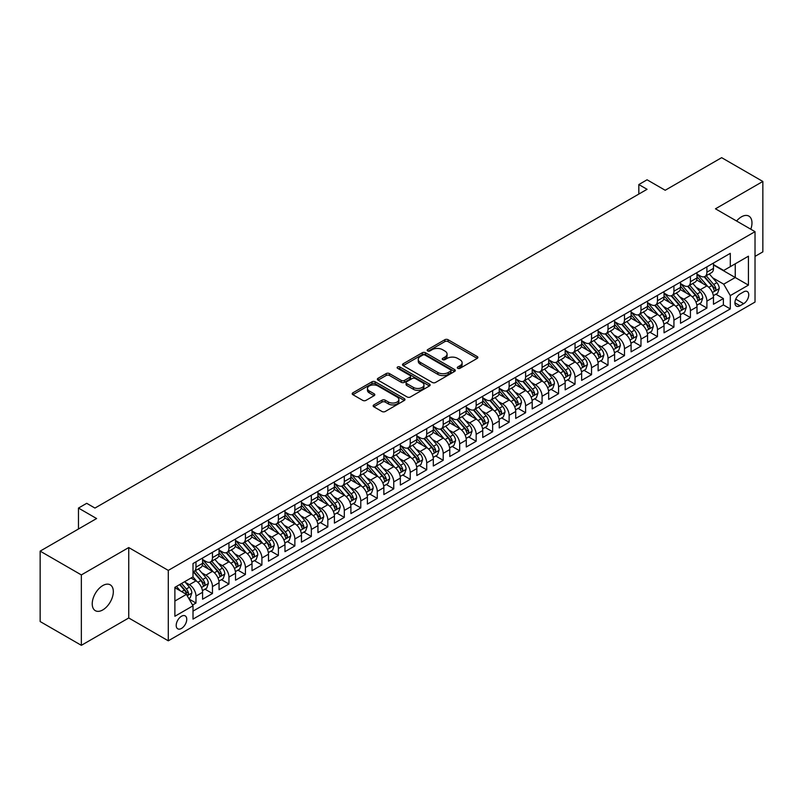 <?xml version="1.0" encoding="UTF-8"?>
<svg xmlns="http://www.w3.org/2000/svg" width="803" height="803" viewBox="0 0 803 803"><rect width="100%" height="100%" fill="white"/><g stroke="black" fill="none" stroke-linecap="round" stroke-linejoin="round"><path stroke-width="1.2" d="M457.75 368.316A1.606 0.923 0 0 0 460.009 368.316L477.203 358.399A2.289 1.325 0 0 0 477.875 357.465A2.289 1.325 0 0 0 477.203 356.522L448.084 339.719A2.289 1.325 0 0 0 444.842 339.719L427.658 349.636A1.606 0.923 0 0 0 427.186 350.289A1.606 0.923 0 0 0 427.658 350.951A1.606 0.923 0 0 0 429.926 350.951L432.144 349.666A7.317 4.226 0 0 1 442.503 349.666L444.922 351.062A7.317 4.226 0 0 1 447.07 354.053A7.317 4.226 0 0 1 444.922 357.044L442.704 358.329A1.606 0.923 0 0 0 442.232 358.981A1.606 0.923 0 0 0 442.704 359.634A1.606 0.923 0 0 0 444.962 359.634L447.191 358.349A7.317 4.226 0 0 1 457.549 358.349L459.968 359.754A7.317 4.226 0 0 1 462.116 362.735A7.317 4.226 0 0 1 459.968 365.726L457.75 367.011A1.606 0.923 0 0 0 457.278 367.664A1.606 0.923 0 0 0 457.75 368.316L457.75 367.011M102.774 609.929A14.916 8.612 120 0 0 112.52 596.79A14.916 8.612 120 0 0 110.242 584.835A14.916 8.612 120 0 0 102.774 585.578A14.916 8.612 120 0 0 93.038 598.717A14.916 8.612 120 0 0 95.316 610.671A14.916 8.612 120 0 0 102.774 609.929M750.795 229.216A14.916 8.612 120 0 0 748.888 216.117A14.916 8.612 120 0 0 741.42 216.85A14.916 8.612 120 0 0 736.582 221.006M181.478 628.438A7.458 4.306 120 0 0 186.346 621.873A7.458 4.306 120 0 0 185.202 615.891A7.458 4.306 120 0 0 181.478 616.262A7.458 4.306 120 0 0 176.6 622.837A7.458 4.306 120 0 0 177.744 628.809A7.458 4.306 120 0 0 181.478 628.438M373.827 404.913A2.289 1.325 0 0 0 373.154 405.846A2.289 1.325 0 0 0 373.827 406.78L381.997 411.497A2.289 1.325 0 0 0 385.229 411.497L404.321 400.476A2.289 1.325 0 0 0 404.993 399.533A2.289 1.325 0 0 0 404.321 398.599L375.202 381.796A2.289 1.325 0 0 0 371.97 381.796L352.878 392.818A2.289 1.325 0 0 0 352.206 393.751A2.289 1.325 0 0 0 352.878 394.685L362.745 400.376A2.289 1.325 0 0 0 365.977 400.376L374.148 395.658A2.289 1.325 0 0 0 374.82 394.725A2.289 1.325 0 0 0 374.148 393.791L369.26 390.971A6.123 3.533 0 0 1 367.463 388.471A6.123 3.533 0 0 1 371.247 385.209A6.123 3.533 0 0 1 377.912 385.972L397.084 397.043A6.123 3.533 0 0 1 398.87 399.533A6.123 3.533 0 0 1 395.096 402.805A6.123 3.533 0 0 1 388.431 402.032L385.229 400.195A2.289 1.325 0 0 0 381.997 400.195L373.827 404.913L373.827 406.78L381.997 402.092L381.997 400.195M755.021 256.388L762.85 251.871L762.85 181.458L721.646 157.669L665.195 190.261L647.067 179.792L638.827 184.549L647.067 189.307L94.955 508.068L86.714 503.31L78.473 508.068L78.473 529.006M81.354 574.918L81.354 645.331L128.741 617.979L128.741 547.556L81.354 574.918L40.15 551.129L96.601 518.537L78.473 508.068M128.741 547.556L168.289 570.401L755.021 231.655L755.021 302.069L168.289 640.814L168.289 570.401M762.85 181.458L715.463 208.81L755.021 231.655M432.305 382.449A2.289 1.325 0 0 0 435.547 382.449L454.628 371.428A2.289 1.325 0 0 0 455.301 370.494A2.289 1.325 0 0 0 454.628 369.561L425.51 352.748A2.289 1.325 0 0 0 422.278 352.748L403.186 363.769A2.289 1.325 0 0 0 402.524 364.703A2.289 1.325 0 0 0 403.186 365.636L432.305 382.449M398.248 368.667A1.606 0.923 0 0 1 399.874 368.888L429.444 385.962L410.383 396.973A2.289 1.325 0 0 1 407.151 396.973L378.032 380.16L378.032 378.293A2.289 1.325 0 0 0 377.36 379.227A2.289 1.325 0 0 0 378.032 380.16M378.032 378.293L386.203 373.576A2.289 1.325 0 0 1 389.435 373.576L401.249 380.391A2.289 1.325 0 0 0 404.481 380.391L409.901 377.259A2.289 1.325 0 0 0 410.574 376.326A2.289 1.325 0 0 0 409.901 375.392L397.605 368.296A1.606 0.923 0 0 1 397.134 367.644A1.606 0.923 0 0 1 398.127 366.79A1.606 0.923 0 0 1 399.874 366.991L429.475 384.075A2.289 1.325 0 0 1 430.147 385.018A2.289 1.325 0 0 1 429.475 385.952L429.475 384.075M81.354 645.331L40.15 621.542L40.15 551.129M192.559 605.01L195.982 603.033L189.137 599.088M185.252 582.285L189.388 584.674A9.325 5.38 60 0 1 195.982 596.087L202.577 592.283L202.577 599.229L212.464 593.517L204.966 589.191M201.734 572.77L205.869 575.159A9.325 5.38 60 0 1 212.464 586.571L219.048 582.767L219.048 589.713L228.945 584.002L221.447 579.676M218.215 563.254L222.351 565.643A9.325 5.38 60 0 1 228.945 577.056L235.53 573.252L235.53 580.198L245.427 574.486L237.929 570.16M234.697 553.739L238.832 556.128A9.325 5.38 60 0 1 245.427 567.54L252.012 563.736L252.012 570.682L261.908 564.971L254.4 560.645M251.178 544.223L255.314 546.612A9.325 5.38 60 0 1 261.908 558.025L268.493 554.221L268.493 561.167L278.39 555.455L270.882 551.129M267.66 534.708L271.795 537.097A9.325 5.38 60 0 1 278.39 548.509L284.975 544.705L284.975 551.651L294.872 545.94L287.364 541.613M284.132 525.192L288.277 527.581A9.325 5.38 60 0 1 294.872 538.994L301.456 535.189L301.456 542.135L311.343 536.424L303.845 532.098M300.613 515.677L304.759 518.065A9.325 5.38 60 0 1 311.343 529.478L317.938 525.674L317.938 532.62L327.825 526.909L320.327 522.582M317.095 506.161L321.24 508.55A9.325 5.38 60 0 1 327.825 519.963L334.419 516.158L334.419 523.104L344.306 517.393L336.808 513.067M333.576 496.645L337.722 499.034A9.325 5.38 60 0 1 344.306 510.447L350.901 506.643L350.901 513.589L360.788 507.877L353.29 503.551M350.058 487.13L354.203 489.519A9.325 5.38 60 0 1 360.788 500.931L367.383 497.127L367.383 504.073L377.269 498.362L369.771 494.036M366.539 477.614L370.685 480.003A9.325 5.38 60 0 1 377.269 491.416L383.864 487.612L383.864 494.558L393.751 488.846L386.253 484.52M383.021 468.099L387.156 470.488A9.325 5.38 60 0 1 393.751 481.9L400.346 478.096L400.346 485.042L410.233 479.331L402.735 475.005M399.503 458.583L403.638 460.972A9.325 5.38 60 0 1 410.233 472.385L416.827 468.581L416.827 475.527L426.714 469.825L419.216 465.489M415.984 449.068L420.12 451.457A9.325 5.38 60 0 1 426.714 462.869L433.309 459.065L433.309 466.011L443.196 460.31L435.698 455.974M432.466 439.552L436.601 441.941A9.325 5.38 60 0 1 443.196 453.354L449.79 449.55L449.79 456.495L459.677 450.794L452.179 446.458M448.947 430.037L453.083 432.426A9.325 5.38 60 0 1 459.677 443.848L466.272 440.034L466.272 446.98L476.159 441.279L468.661 436.942M465.429 420.521L469.564 422.91A9.325 5.38 60 0 1 476.159 434.333L482.754 430.518L482.754 437.464L492.64 431.763L485.142 427.427M481.91 411.006L486.046 413.394A9.325 5.38 60 0 1 492.64 424.817L499.235 421.003L499.235 427.949L509.122 422.248L501.624 417.911M498.392 401.49L502.527 403.879A9.325 5.38 60 0 1 509.122 415.302L515.717 411.487L515.717 418.433L525.604 412.732L518.106 408.396M514.874 391.974L519.009 394.363A9.325 5.38 60 0 1 525.604 405.786L532.198 401.972L532.198 408.918L542.085 403.216L534.587 398.88M531.355 382.459L535.491 384.848A9.325 5.38 60 0 1 542.085 396.27L548.68 392.456L548.68 399.402L558.567 393.701L551.069 389.365M547.837 372.943L551.972 375.332A9.325 5.38 60 0 1 558.567 386.755L565.161 382.941L565.161 389.887L575.048 384.185L567.55 379.849M564.318 363.428L568.454 365.817A9.325 5.38 60 0 1 575.048 377.239L581.643 373.425L581.643 380.381L591.53 374.67L584.032 370.334M580.8 353.912L584.935 356.301A9.325 5.38 60 0 1 591.53 367.724L598.125 363.92L598.125 370.866L608.012 365.154L600.514 360.818M597.281 344.397L601.417 346.786A9.325 5.38 60 0 1 608.012 358.208L614.606 354.404L614.606 361.35L624.493 355.639L616.995 351.302M613.763 334.881L617.898 337.27A9.325 5.38 60 0 1 624.493 348.693L631.088 344.889L631.088 351.834L640.975 346.123L633.477 341.787M630.245 325.366L634.38 327.754A9.325 5.38 60 0 1 640.975 339.177L647.559 335.373L647.559 342.319L657.456 336.608L649.958 332.271M646.726 315.85L650.862 318.239A9.325 5.38 60 0 1 657.456 329.662L664.041 325.857L664.041 332.803L673.938 327.092L666.44 322.766M663.208 306.334L667.343 308.723A9.325 5.38 60 0 1 673.938 320.146L680.522 316.342L680.522 323.288L690.419 317.576L682.911 313.25M679.689 296.819L683.825 299.208A9.325 5.38 60 0 1 690.419 310.631L697.004 306.826L697.004 313.772L706.901 308.061L706.901 301.115A9.325 5.38 -120 0 0 700.306 289.692L696.171 287.303M699.393 303.735L706.901 308.061M202.577 592.283A9.325 5.38 -120 0 0 195.982 580.86L191.034 578.009M219.048 582.767A9.325 5.38 -120 0 0 212.464 571.345L202.266 565.463M235.53 573.252A9.325 5.38 -120 0 0 228.945 561.829L218.747 555.947M252.012 563.736A9.325 5.38 -120 0 0 245.427 552.313L235.229 546.431M268.493 554.221A9.325 5.38 -120 0 0 261.908 542.798L251.71 536.916M284.975 544.705A9.325 5.38 -120 0 0 278.39 533.292L268.192 527.4M301.456 535.189A9.325 5.38 -120 0 0 294.872 523.777L284.674 517.885M317.938 525.674A9.325 5.38 -120 0 0 311.343 514.261L301.155 508.369M334.419 516.158A9.325 5.38 -120 0 0 327.825 504.746L317.637 498.854M350.901 506.643A9.325 5.38 -120 0 0 344.306 495.23L334.118 489.338M367.383 497.127A9.325 5.38 -120 0 0 360.788 485.715L350.6 479.823M383.864 487.612A9.325 5.38 -120 0 0 377.269 476.199L367.081 470.307M400.346 478.096A9.325 5.38 -120 0 0 393.751 466.684L383.563 460.792M416.827 468.581A9.325 5.38 -120 0 0 410.233 457.168L400.045 451.276M433.309 459.065A9.325 5.38 -120 0 0 426.714 447.652L416.526 441.76M449.79 449.55A9.325 5.38 -120 0 0 443.196 438.137L433.008 432.245M466.272 440.034A9.325 5.38 -120 0 0 459.677 428.621L449.489 422.729M482.754 430.518A9.325 5.38 -120 0 0 476.159 419.106L465.971 413.224M499.235 421.003A9.325 5.38 -120 0 0 492.64 409.59L482.452 403.708M515.717 411.487A9.325 5.38 -120 0 0 509.122 400.075L498.934 394.193M532.198 401.972A9.325 5.38 -120 0 0 525.604 390.559L515.416 384.677M548.68 392.456A9.325 5.38 -120 0 0 542.085 381.044L531.887 375.162M565.161 382.941A9.325 5.38 -120 0 0 558.567 371.528L548.369 365.646M581.643 373.425A9.325 5.38 -120 0 0 575.048 362.012L564.85 356.13M598.125 363.92A9.325 5.38 -120 0 0 591.53 352.497L581.332 346.615M614.606 354.404A9.325 5.38 -120 0 0 608.012 342.981L597.813 337.099M631.088 344.889A9.325 5.38 -120 0 0 624.493 333.466L614.295 327.584M647.559 335.373A9.325 5.38 -120 0 0 640.975 323.95L630.777 318.068M664.041 325.857A9.325 5.38 -120 0 0 657.456 314.435L647.258 308.553M680.522 316.342A9.325 5.38 -120 0 0 673.938 304.919L663.74 299.037M697.004 306.826A9.325 5.38 -120 0 0 690.419 295.404L680.221 289.522M743.648 291.88L740.025 293.978A7.227 4.176 120 0 0 735.307 300.342A7.227 4.176 120 0 0 736.411 306.134A7.227 4.176 120 0 0 740.025 305.772L743.648 303.685A7.227 4.176 120 0 0 748.366 297.311A7.227 4.176 120 0 0 747.262 291.529A7.227 4.176 120 0 0 743.648 291.88M174.883 601.035L186.416 594.381L193.011 605.793L193.011 619.113L730.298 308.914L730.298 295.594L723.704 284.172L712.642 277.788M193.011 605.793L174.883 616.262L174.883 587.334L193.011 576.865L193.011 563.545L730.298 253.346L730.298 266.666L748.426 256.197L748.426 285.125L730.298 295.594M202.577 559.55L205.869 561.448A9.325 5.38 60 0 0 210.527 561.909L217.121 558.105A9.325 5.38 -120 0 0 219.048 553.839L219.048 548.509M219.048 550.035L222.351 551.942A9.325 5.38 60 0 0 227.008 552.404L233.603 548.59A9.325 5.38 -120 0 0 235.53 544.324L235.53 538.994M235.53 540.519L238.832 542.426A9.325 5.38 60 0 0 243.49 542.888L250.084 539.074A9.325 5.38 -120 0 0 252.012 534.808L252.012 529.478M252.012 531.004L255.314 532.911A9.325 5.38 60 0 0 259.971 533.373L266.566 529.558A9.325 5.38 -120 0 0 268.493 525.292L268.493 519.963M268.493 521.488L271.795 523.395A9.325 5.38 60 0 0 276.453 523.857L283.047 520.043A9.325 5.38 -120 0 0 284.975 515.777L284.975 510.447M284.975 511.973L288.277 513.88A9.325 5.38 60 0 0 292.934 514.342L299.529 510.527A9.325 5.38 -120 0 0 301.456 506.261L301.456 500.931M301.456 502.457L304.759 504.364A9.325 5.38 60 0 0 309.416 504.826L316.011 501.012A9.325 5.38 -120 0 0 317.938 496.746L317.938 491.416M317.938 492.942L321.24 494.849A9.325 5.38 60 0 0 325.898 495.31L332.492 491.496A9.325 5.38 -120 0 0 334.419 487.23L334.419 481.9M334.419 483.426L337.722 485.333A9.325 5.38 60 0 0 342.379 485.795L348.974 481.981A9.325 5.38 -120 0 0 350.901 477.715L350.901 472.385M350.901 473.911L354.203 475.818A9.325 5.38 60 0 0 358.861 476.279L365.455 472.475A9.325 5.38 -120 0 0 367.383 468.199L367.383 462.869M367.383 464.395L370.685 466.302A9.325 5.38 60 0 0 375.342 466.764L381.937 462.96A9.325 5.38 -120 0 0 383.864 458.684L383.864 453.354M383.864 454.879L387.156 456.787A9.325 5.38 60 0 0 391.824 457.248L398.418 453.444A9.325 5.38 -120 0 0 400.346 449.168L400.346 443.838M400.346 445.364L403.638 447.271A9.325 5.38 60 0 0 408.305 447.733L414.9 443.929A9.325 5.38 -120 0 0 416.827 439.653L416.827 434.323M416.827 435.848L420.12 437.755A9.325 5.38 60 0 0 424.787 438.217L431.382 434.413A9.325 5.38 -120 0 0 433.309 430.137L433.309 424.817M433.309 426.333L436.601 428.24A9.325 5.38 60 0 0 441.269 428.702L447.863 424.897A9.325 5.38 -120 0 0 449.79 420.621L449.79 415.302M449.79 416.817L453.083 418.724A9.325 5.38 60 0 0 457.75 419.186L464.345 415.382A9.325 5.38 -120 0 0 466.272 411.106L466.272 405.786M466.272 407.302L469.564 409.209A9.325 5.38 60 0 0 474.232 409.671L480.816 405.866A9.325 5.38 -120 0 0 482.754 401.59L482.754 396.27M482.754 397.786L486.046 399.693A9.325 5.38 60 0 0 490.713 400.155L497.298 396.351A9.325 5.38 -120 0 0 499.235 392.075L499.235 386.755M499.235 388.271L502.527 390.178A9.325 5.38 60 0 0 507.195 390.639L513.779 386.835A9.325 5.38 -120 0 0 515.717 382.569L515.717 377.239M515.717 378.755L519.009 380.662A9.325 5.38 60 0 0 523.676 381.124L530.261 377.32A9.325 5.38 -120 0 0 532.198 373.054L532.198 367.724M532.198 369.239L535.491 371.147A9.325 5.38 60 0 0 540.158 371.608L546.743 367.804A9.325 5.38 -120 0 0 548.68 363.538L548.68 358.208M548.68 359.724L551.972 361.631A9.325 5.38 60 0 0 556.64 362.093L563.224 358.289A9.325 5.38 -120 0 0 565.161 354.023L565.161 348.693M565.161 350.208L568.454 352.115A9.325 5.38 60 0 0 573.111 352.577L579.706 348.773A9.325 5.38 -120 0 0 581.643 344.507L581.643 339.177M581.643 340.693L584.935 342.6A9.325 5.38 60 0 0 589.593 343.062L596.187 339.257A9.325 5.38 -120 0 0 598.125 334.992L598.125 329.662M598.125 331.177L601.417 333.084A9.325 5.38 60 0 0 606.074 333.546L612.669 329.742A9.325 5.38 -120 0 0 614.606 325.476L614.606 320.146M614.606 321.662L617.898 323.569A9.325 5.38 60 0 0 622.556 324.031L629.15 320.226A9.325 5.38 -120 0 0 631.088 315.96L631.088 310.631M631.088 312.146L634.38 314.053A9.325 5.38 60 0 0 639.037 314.515L645.632 310.711A9.325 5.38 -120 0 0 647.559 306.445L647.559 301.115M647.559 302.641L650.862 304.538A9.325 5.38 60 0 0 655.519 304.999L662.114 301.195A9.325 5.38 -120 0 0 664.041 296.929L664.041 291.599M664.041 293.125L667.343 295.022A9.325 5.38 60 0 0 672.001 295.484L678.595 291.68A9.325 5.38 -120 0 0 680.522 287.414L680.522 282.084M680.522 283.61L683.825 285.507A9.325 5.38 60 0 0 688.482 285.968L695.077 282.164A9.325 5.38 -120 0 0 697.004 277.898L697.004 272.568M193.011 611.123L723.383 304.919L723.383 298.545L713.486 304.257L713.486 297.311A9.325 5.38 -120 0 0 706.901 285.888L696.703 280.006M697.004 274.094L700.306 275.991A9.325 5.38 -120 0 0 704.964 276.453A9.325 5.38 -120 0 0 706.901 272.187L706.901 266.857M704.964 276.453L711.558 272.649A9.325 5.38 -120 0 0 713.486 268.383L713.486 263.053M195.982 561.829L195.982 567.159A9.325 5.38 60 0 1 194.045 571.425A9.325 5.38 60 0 1 193.011 571.806M194.045 571.425L200.64 567.621A9.325 5.38 -120 0 0 202.577 563.355L202.577 558.025M212.464 552.313L212.464 557.643A9.325 5.38 60 0 1 210.527 561.909M228.945 542.798L228.945 548.128A9.325 5.38 60 0 1 227.008 552.404M245.427 533.282L245.427 538.612A9.325 5.38 60 0 1 243.49 542.888M261.908 523.767L261.908 529.097A9.325 5.38 60 0 1 259.971 533.373M278.39 514.251L278.39 519.581A9.325 5.38 60 0 1 276.453 523.857M294.872 504.746L294.872 510.066A9.325 5.38 60 0 1 292.934 514.342M311.343 495.23L311.343 500.55A9.325 5.38 60 0 1 309.416 504.826M327.825 485.715L327.825 491.034A9.325 5.38 60 0 1 325.898 495.31M344.306 476.199L344.306 481.519A9.325 5.38 60 0 1 342.379 485.795M360.788 466.684L360.788 472.003A9.325 5.38 60 0 1 358.861 476.279M377.269 457.168L377.269 462.498A9.325 5.38 60 0 1 375.342 466.764M393.751 447.652L393.751 452.982A9.325 5.38 60 0 1 391.824 457.248M410.233 438.137L410.233 443.467A9.325 5.38 60 0 1 408.305 447.733M426.714 428.621L426.714 433.951A9.325 5.38 60 0 1 424.787 438.217M443.196 419.106L443.196 424.436A9.325 5.38 60 0 1 441.269 428.702M459.677 409.59L459.677 414.92A9.325 5.38 60 0 1 457.75 419.186M476.159 400.075L476.159 405.405A9.325 5.38 60 0 1 474.232 409.671M492.64 390.559L492.64 395.889A9.325 5.38 60 0 1 490.713 400.155M509.122 381.044L509.122 386.373A9.325 5.38 60 0 1 507.195 390.639M525.604 371.528L525.604 376.858A9.325 5.38 60 0 1 523.676 381.124M542.085 362.012L542.085 367.342A9.325 5.38 60 0 1 540.158 371.608M558.567 352.497L558.567 357.827A9.325 5.38 60 0 1 556.64 362.093M575.048 342.981L575.048 348.311A9.325 5.38 60 0 1 573.111 352.577M591.53 333.466L591.53 338.796A9.325 5.38 60 0 1 589.593 343.062M608.012 323.95L608.012 329.28A9.325 5.38 60 0 1 606.074 333.546M624.493 314.435L624.493 319.765A9.325 5.38 60 0 1 622.556 324.031M640.975 304.919L640.975 310.249A9.325 5.38 60 0 1 639.037 314.515M657.456 295.404L657.456 300.734A9.325 5.38 60 0 1 655.519 304.999M673.938 285.888L673.938 291.218A9.325 5.38 60 0 1 672.001 295.484M690.419 276.373L690.419 281.702A9.325 5.38 60 0 1 688.482 285.968M690.419 310.631L690.419 317.576M673.938 320.146L673.938 327.092M657.456 329.662L657.456 336.608M640.975 339.177L640.975 346.123M624.493 348.693L624.493 355.639M608.012 358.208L608.012 365.154M591.53 367.724L591.53 374.67M575.048 377.239L575.048 384.185M558.567 386.755L558.567 393.701M542.085 396.27L542.085 403.216M525.604 405.786L525.604 412.732M509.122 415.302L509.122 422.248M492.64 424.817L492.64 431.763M476.159 434.333L476.159 441.279M459.677 443.848L459.677 450.794M443.196 453.354L443.196 460.31M426.714 462.869L426.714 469.825M410.233 472.385L410.233 479.331M393.751 481.9L393.751 488.846M377.269 491.416L377.269 498.362M360.788 500.931L360.788 507.877M344.306 510.447L344.306 517.393M327.825 519.963L327.825 526.909M311.343 529.478L311.343 536.424M294.872 538.994L294.872 545.94M278.39 548.509L278.39 555.455M261.908 558.025L261.908 564.971M245.427 567.54L245.427 574.486M228.945 577.056L228.945 584.002M212.464 586.571L212.464 593.517M195.982 596.087L195.982 603.033M186.416 594.381L174.883 587.716M723.704 284.172L735.247 277.517L735.247 263.816L748.426 256.197M713.486 264.96L748.426 285.125M713.486 264.578L723.704 270.47L730.298 266.666M128.741 617.979L168.289 640.814M638.827 184.549L638.827 194.065M715.875 294.219L723.383 298.545M723.383 304.919L730.298 308.914M458.383 368.547L459.968 367.633A7.317 4.226 0 0 0 462.116 364.642L462.116 362.735M447.07 354.053L447.07 355.96A7.317 4.226 0 0 1 444.922 358.941L443.346 359.854M477.203 356.522L477.203 358.399L448.084 341.616A2.289 1.325 0 0 0 444.842 341.616L428.3 351.172M454.598 371.438L425.51 354.645A2.289 1.325 0 0 0 422.278 354.645L403.216 365.646M450.593 371.147A1.606 0.923 0 0 0 451.055 370.494A1.606 0.923 0 0 0 450.593 369.832L425.028 355.077A1.606 0.923 0 0 0 422.759 355.077L420.421 356.432A7.317 4.226 0 0 0 418.273 359.423A7.317 4.226 0 0 0 420.421 362.414L437.886 372.502A7.317 4.226 0 0 0 448.245 372.502L450.593 371.147L450.593 373.044A1.606 0.923 0 0 0 451.055 372.391L451.055 370.494M418.273 359.423L418.273 361.33A7.317 4.226 0 0 0 420.421 364.311L420.421 362.414M450.593 373.044L448.245 374.399A7.317 4.226 0 0 1 437.886 374.399L420.421 364.311M378.062 380.17L386.203 375.473L386.203 373.576M410.574 376.326L410.574 378.233A2.289 1.325 0 0 1 409.901 379.167L404.481 382.298A2.289 1.325 0 0 1 401.249 382.298L389.435 375.473A2.289 1.325 0 0 0 386.203 375.473M413.505 387.468A6.123 3.533 0 0 0 420.17 388.23A6.123 3.533 0 0 0 423.954 384.968A6.123 3.533 0 0 0 422.157 382.469L415.402 378.564A2.289 1.325 0 0 0 412.17 378.564L406.75 381.696A2.289 1.325 0 0 0 406.077 382.629A2.289 1.325 0 0 0 406.75 383.563L413.505 387.468L413.505 389.365A6.123 3.533 0 0 0 420.17 390.138A6.123 3.533 0 0 0 423.954 386.865L423.954 384.968M406.077 382.629L406.077 384.537A2.289 1.325 0 0 0 406.75 385.47L406.75 383.563M413.505 389.365L406.75 385.47M398.87 399.533L398.87 401.44A6.123 3.533 0 0 1 395.096 404.702A6.123 3.533 0 0 1 388.431 403.939L385.229 402.092A2.289 1.325 0 0 0 381.997 402.092M367.463 388.471L367.463 390.368A6.123 3.533 0 0 0 369.26 392.868L369.26 390.971M374.118 395.678L369.26 392.868M404.321 398.599L404.321 400.476L375.202 383.693A2.289 1.325 0 0 0 371.97 383.693L352.908 394.695M713.355 295.675L717.611 293.215L719.257 288.458A6.173 3.563 -120 0 0 716.848 282.656L709.32 273.943M707.814 286.49L698.881 276.152A17.827 10.298 -120 0 0 697.004 274.194M702.916 283.589L697.917 277.808A14.805 8.542 -120 0 0 697.004 276.814M704.121 276.794L711.739 285.607A6.173 3.563 60 0 1 713.947 289.863C714.871 291.108 715.533 290.726 715.925 288.719A6.173 3.563 -120 0 0 713.716 284.463L706.188 275.75M704.572 276.644L712.753 286.119A3.142 1.817 60 0 1 713.546 287.354L715.925 288.719M713.947 289.863L714.389 290.596M696.874 305.19L701.129 302.731L702.776 297.973A6.173 3.563 -120 0 0 700.367 292.172L692.838 283.459M691.333 296.006L682.399 285.667A17.827 10.298 -120 0 0 680.522 283.71M686.435 293.105L681.436 287.323A14.805 8.542 -120 0 0 680.522 286.33M687.649 286.31L695.257 295.123A6.173 3.563 60 0 1 697.466 299.378C698.389 300.623 699.052 300.242 699.443 298.234A6.173 3.563 -120 0 0 697.235 293.978L689.707 285.266M688.091 286.159L696.281 295.634A3.142 1.817 60 0 1 697.074 296.869L699.443 298.234M697.466 299.378L697.917 300.111M680.392 314.706L684.648 312.247L686.294 307.489A6.173 3.563 -120 0 0 683.885 301.687L676.357 292.975M674.851 305.521L665.918 295.183A17.827 10.298 -120 0 0 664.041 293.225M669.953 302.621L664.954 296.839A14.805 8.542 -120 0 0 664.041 295.845M671.167 295.825L678.776 304.638A6.173 3.563 60 0 1 680.984 308.894C681.908 310.139 682.57 309.757 682.962 307.75A6.173 3.563 -120 0 0 680.753 303.494L673.225 294.781M671.609 295.675L679.8 305.15A3.142 1.817 60 0 1 680.593 306.385L682.962 307.75M680.984 308.894L681.436 309.627M663.91 324.221L668.166 321.762L669.812 317.004A6.173 3.563 -120 0 0 667.403 311.203L659.875 302.49M658.37 315.037L649.436 304.698A17.827 10.298 -120 0 0 647.559 302.741M653.471 312.136L648.473 306.355A14.805 8.542 -120 0 0 647.559 305.361M654.686 305.331L662.294 314.154A6.173 3.563 60 0 1 664.503 318.41C665.426 319.654 666.088 319.273 666.48 317.265A6.173 3.563 -120 0 0 664.272 313.009L656.744 304.297M655.128 305.19L663.318 314.666A3.142 1.817 60 0 1 664.111 315.9L666.48 317.265M664.503 318.41L664.954 319.142M647.429 333.737L651.685 331.278L653.331 326.52A6.173 3.563 -120 0 0 650.922 320.718L643.394 312.006M641.888 324.553L632.955 314.214A17.827 10.298 -120 0 0 631.088 312.257M636.99 321.652L631.991 315.87A14.805 8.542 -120 0 0 631.088 314.876M638.204 314.846L645.813 323.669A6.173 3.563 60 0 1 648.021 327.925C648.944 329.17 649.607 328.788 649.998 326.781A6.173 3.563 -120 0 0 647.79 322.525L640.262 313.812M638.646 314.706L646.837 324.181A3.142 1.817 60 0 1 647.63 325.416L649.998 326.781M648.021 327.925L648.473 328.658M630.947 343.252L635.203 340.793L636.849 336.035A6.173 3.563 -120 0 0 634.45 330.234L626.912 321.521M625.407 334.068L616.473 323.729A17.827 10.298 -120 0 0 614.606 321.772M620.508 331.167L615.51 325.386A14.805 8.542 -120 0 0 614.606 324.392M621.723 324.362L629.341 333.185A6.173 3.563 60 0 1 631.539 337.441C632.463 338.685 633.125 338.304 633.517 336.296A6.173 3.563 -120 0 0 631.319 332.041L623.78 323.328M622.164 324.221L630.355 333.697A3.142 1.817 60 0 1 631.148 334.931L633.517 336.296M631.539 337.441L631.991 338.173M614.466 352.768L618.722 350.309L620.368 345.551A6.173 3.563 -120 0 0 617.969 339.749L610.431 331.037M608.925 343.584L599.992 333.245A17.827 10.298 -120 0 0 598.125 331.288M604.027 340.683L599.028 334.901A14.805 8.542 -120 0 0 598.125 333.907M605.241 333.877L612.86 342.7A6.173 3.563 60 0 1 615.058 346.956C615.981 348.201 616.644 347.819 617.035 345.812A6.173 3.563 -120 0 0 614.837 341.556L607.299 332.844M605.683 333.737L613.873 343.212A3.142 1.817 60 0 1 614.666 344.447L617.035 345.812M615.058 346.956L615.51 347.689M597.984 362.283L602.24 359.824L603.886 355.067A6.173 3.563 -120 0 0 601.487 349.265L593.949 340.542M592.443 353.099L583.51 342.761A17.827 10.298 -120 0 0 581.643 340.803M587.545 350.198L582.546 344.417A14.805 8.542 -120 0 0 581.643 343.423M588.76 343.393L596.378 352.216A6.173 3.563 60 0 1 598.576 356.472C599.5 357.716 600.162 357.335 600.554 355.327A6.173 3.563 -120 0 0 598.355 351.072L590.817 342.359M589.201 343.252L597.392 352.728A3.142 1.817 60 0 1 598.185 353.962L600.554 355.327M598.576 356.472L599.028 357.205M581.502 371.799L585.758 369.34L587.405 364.582A6.173 3.563 -120 0 0 585.006 358.78L577.467 350.058M575.962 362.615L567.028 352.276A17.827 10.298 -120 0 0 565.161 350.319M571.063 359.714L566.075 353.932A14.805 8.542 -120 0 0 565.161 352.939M572.278 352.908L579.896 361.731A6.173 3.563 60 0 1 582.095 365.987C583.018 367.232 583.681 366.851 584.072 364.843A6.173 3.563 -120 0 0 581.874 360.587L574.336 351.875M572.72 352.768L580.91 362.243A3.142 1.817 60 0 1 581.703 363.478L584.072 364.843M582.095 365.987L582.546 366.72M565.021 381.315L569.277 378.855L570.923 374.098A6.173 3.563 -120 0 0 568.524 368.296L560.986 359.573M559.48 372.13L550.547 361.792A17.827 10.298 -120 0 0 548.68 359.834M554.582 369.229L549.593 363.448A14.805 8.542 -120 0 0 548.68 362.454M555.796 362.424L563.415 371.247A6.173 3.563 60 0 1 565.613 375.503C566.547 376.748 567.199 376.366 567.591 374.359A6.173 3.563 -120 0 0 565.392 370.103L557.854 361.39M556.238 362.283L564.429 371.759A3.142 1.817 60 0 1 565.222 372.993L567.591 374.359M565.613 375.503L566.065 376.236M548.539 390.83L552.795 388.371L554.441 383.613A6.173 3.563 -120 0 0 552.042 377.811L544.504 369.089M542.999 381.646L534.065 371.307A17.827 10.298 -120 0 0 532.198 369.35M538.1 378.745L533.112 372.963A14.805 8.542 -120 0 0 532.198 371.97M539.315 371.94L546.933 380.763A6.173 3.563 60 0 1 549.132 385.018C550.065 386.263 550.717 385.882 551.109 383.874A6.173 3.563 -120 0 0 548.911 379.618L541.383 370.906M539.767 371.799L547.947 381.274A3.142 1.817 60 0 1 548.74 382.509L551.109 383.874M549.132 385.018L549.583 385.751M532.058 400.346L536.314 397.886L537.96 393.129A6.173 3.563 -120 0 0 535.561 387.327L528.033 378.604M526.517 391.161L517.594 380.823A17.827 10.298 -120 0 0 515.717 378.855M521.619 388.261L516.63 382.479A14.805 8.542 -120 0 0 515.717 381.485M522.833 381.455L530.452 390.278A6.173 3.563 60 0 1 532.65 394.534C533.583 395.769 534.236 395.397 534.627 393.39A6.173 3.563 -120 0 0 532.429 389.134L524.901 380.421M523.285 381.315L531.466 390.79A3.142 1.817 60 0 1 532.259 392.025L534.627 393.39M532.65 394.534L533.102 395.267M515.576 409.861L519.832 407.402L521.478 402.644A6.173 3.563 -120 0 0 519.079 396.843L511.551 388.12M510.035 400.677L501.112 390.338A17.827 10.298 -120 0 0 499.235 388.371M505.137 397.776L500.149 391.994A14.805 8.542 -120 0 0 499.235 391.001M506.352 390.971L513.97 399.794A6.173 3.563 60 0 1 516.168 404.05C517.102 405.284 517.754 404.913 518.146 402.905A6.173 3.563 -120 0 0 515.948 398.649L508.419 389.927M506.803 390.83L514.984 400.306A3.142 1.817 60 0 1 515.777 401.54L518.146 402.905M516.168 404.05L516.62 404.782M499.095 419.377L503.351 416.918L504.997 412.16A6.173 3.563 -120 0 0 502.598 406.358L495.07 397.636M493.554 410.192L484.631 399.854A17.827 10.298 -120 0 0 482.754 397.886M488.656 407.292L483.667 401.51A14.805 8.542 -120 0 0 482.754 400.516M489.87 400.486L497.489 409.309A6.173 3.563 60 0 1 499.687 413.565C500.62 414.8 501.273 414.428 501.664 412.421A6.173 3.563 -120 0 0 499.466 408.165L491.938 399.442M490.322 400.346L498.502 409.821A3.142 1.817 60 0 1 499.295 411.056L501.664 412.421M499.687 413.565L500.139 414.298M482.613 428.892L486.869 426.433L488.515 421.675A6.173 3.563 -120 0 0 486.116 415.874L478.588 407.151M477.072 419.708L468.149 409.369A17.827 10.298 -120 0 0 466.272 407.402M472.174 416.807L467.185 411.026A14.805 8.542 -120 0 0 466.272 410.032M473.389 410.002L481.007 418.825A6.173 3.563 60 0 1 483.205 423.081C484.139 424.315 484.791 423.944 485.183 421.936A6.173 3.563 -120 0 0 482.984 417.68L475.456 408.958M473.84 409.861L482.021 419.337A3.142 1.817 60 0 1 482.814 420.571L485.183 421.936M483.205 423.081L483.657 423.813M466.131 438.408L470.387 435.949L472.044 431.191A6.173 3.563 -120 0 0 469.635 425.389L462.106 416.667M460.591 429.224L451.667 418.885A17.827 10.298 -120 0 0 449.79 416.918M455.692 426.323L450.704 420.541A14.805 8.542 -120 0 0 449.79 419.537M456.907 419.517L464.525 428.34A6.173 3.563 60 0 1 466.724 432.596C467.657 433.831 468.31 433.449 468.701 431.452A6.173 3.563 -120 0 0 466.503 427.196L458.975 418.473M457.359 419.377L465.539 428.852A3.142 1.817 60 0 1 466.332 430.077L468.701 431.452M466.724 432.596L467.175 433.329M449.65 447.923L453.906 445.464L455.562 440.706A6.173 3.563 -120 0 0 453.153 434.905L445.625 426.182M444.109 438.739L435.186 428.4A17.827 10.298 -120 0 0 433.309 426.433M439.211 435.838L434.222 430.057A14.805 8.542 -120 0 0 433.309 429.053M440.425 429.033L448.044 437.856A6.173 3.563 60 0 1 450.242 442.112C451.176 443.346 451.828 442.965 452.219 440.967A6.173 3.563 -120 0 0 450.021 436.712L442.493 427.989M440.877 428.892L449.058 438.368A3.142 1.817 60 0 1 449.851 439.592L452.219 440.967M450.242 442.112L450.694 442.844M433.168 457.439L437.424 454.98L439.08 450.222A6.173 3.563 -120 0 0 436.671 444.42L429.143 435.698M427.628 448.255L418.704 437.916A17.827 10.298 -120 0 0 416.827 435.949M422.739 445.354L417.741 439.572A14.805 8.542 -120 0 0 416.827 438.568M423.944 438.548L431.562 447.371A6.173 3.563 60 0 1 433.761 451.627C434.694 452.862 435.356 452.48 435.738 450.483A6.173 3.563 -120 0 0 433.54 446.227L426.012 437.505M424.396 438.408L432.576 447.883A3.142 1.817 60 0 1 433.369 449.108L435.738 450.483M433.761 451.627L434.212 452.36M416.687 466.955L420.953 464.495L422.599 459.738A6.173 3.563 -120 0 0 420.19 453.936L412.662 445.213M411.146 457.77L402.223 447.432A17.827 10.298 -120 0 0 400.346 445.464M406.258 454.869L401.259 449.078A14.805 8.542 -120 0 0 400.346 448.084M407.462 448.064L415.081 456.887A6.173 3.563 60 0 1 417.279 461.143C418.212 462.377 418.875 461.996 419.256 459.999A6.173 3.563 -120 0 0 417.058 455.743L409.53 447.02M407.914 447.923L416.095 457.399A3.142 1.817 60 0 1 416.887 458.623L419.256 459.999M417.279 461.143L417.731 461.876M400.205 476.47L404.471 474.011L406.117 469.253A6.173 3.563 -120 0 0 403.708 463.451L396.18 454.729M394.674 467.286L385.741 456.947A17.827 10.298 -120 0 0 383.864 454.98M389.776 464.385L384.778 458.593A14.805 8.542 -120 0 0 383.864 457.6M390.981 457.58L398.599 466.402A6.173 3.563 60 0 1 400.797 470.658C401.731 471.893 402.393 471.512 402.775 469.514A6.173 3.563 -120 0 0 400.577 465.258L393.048 456.536M391.432 457.439L399.613 466.914A3.142 1.817 60 0 1 400.406 468.139L402.775 469.514M400.797 470.658L401.249 471.391M383.724 485.986L387.99 483.526L389.636 478.769A6.173 3.563 -120 0 0 387.227 472.967L379.699 464.244M378.193 476.801L369.26 466.463A17.827 10.298 -120 0 0 367.383 464.495M373.295 473.9L368.296 468.109A14.805 8.542 -120 0 0 367.383 467.115M374.499 467.095L382.118 475.918A6.173 3.563 60 0 1 384.316 480.174C385.249 481.409 385.912 481.027 386.303 479.03A6.173 3.563 -120 0 0 384.095 474.774L376.567 466.051M374.951 466.955L383.131 476.43A3.142 1.817 60 0 1 383.924 477.655L386.303 479.03M384.316 480.174L384.767 480.907M367.242 495.501L371.508 493.042L373.154 488.284A6.173 3.563 -120 0 0 370.745 482.483L363.217 473.76M361.711 486.317L352.778 475.978A17.827 10.298 -120 0 0 350.901 474.011M356.813 483.416L351.814 477.624A14.805 8.542 -120 0 0 350.901 476.631M358.018 476.611L365.636 485.434A6.173 3.563 60 0 1 367.844 489.689C368.768 490.924 369.43 490.543 369.822 488.545A6.173 3.563 -120 0 0 367.613 484.289L360.085 475.567M358.469 476.47L366.65 485.945A3.142 1.817 60 0 1 367.443 487.17L369.822 488.545M367.844 489.689L368.286 490.412M350.76 505.017L355.026 502.558L356.673 497.8A6.173 3.563 -120 0 0 354.264 491.998L346.735 483.276M345.23 495.832L336.296 485.494A17.827 10.298 -120 0 0 334.419 483.526M340.331 492.932L335.333 487.14A14.805 8.542 -120 0 0 334.419 486.146M341.536 486.126L349.154 494.949A6.173 3.563 60 0 1 351.363 499.205C352.286 500.44 352.949 500.058 353.34 498.061A6.173 3.563 -120 0 0 351.132 493.805L343.604 485.082M341.988 485.986L350.168 495.461A3.142 1.817 60 0 1 350.961 496.686L353.34 498.061M351.363 499.205L351.804 499.928M334.279 514.522L338.545 512.073L340.191 507.305A6.173 3.563 -120 0 0 337.782 501.514L330.254 492.791M328.748 505.348L319.815 495.009A17.827 10.298 -120 0 0 317.938 493.042M323.85 502.447L318.851 496.655A14.805 8.542 -120 0 0 317.938 495.662M325.054 495.642L332.673 504.465A6.173 3.563 60 0 1 334.881 508.711C335.805 509.955 336.467 509.574 336.858 507.576A6.173 3.563 -120 0 0 334.65 503.32L327.122 494.598M325.506 495.501L333.687 504.977A3.142 1.817 60 0 1 334.48 506.201L336.858 507.576M334.881 508.711L335.323 509.443M317.797 524.038L322.063 521.589L323.709 516.821A6.173 3.563 -120 0 0 321.3 511.029L313.772 502.307M312.267 514.864L303.333 504.515A17.827 10.298 -120 0 0 301.456 502.558M307.368 511.963L302.37 506.171A14.805 8.542 -120 0 0 301.456 505.177M308.573 505.157L316.191 513.98A6.173 3.563 60 0 1 318.4 518.226C319.323 519.471 319.985 519.089 320.377 517.092A6.173 3.563 -120 0 0 318.169 512.836L310.641 504.113M309.025 505.017L317.205 514.492A3.142 1.817 60 0 1 317.998 515.717L320.377 517.092M318.4 518.226L318.841 518.959M301.316 533.553L305.582 531.094L307.228 526.336A6.173 3.563 -120 0 0 304.819 520.545L297.291 511.822M295.785 524.379L286.852 514.03A17.827 10.298 -120 0 0 284.975 512.073M290.887 521.468L285.888 515.687A14.805 8.542 -120 0 0 284.975 514.693M292.091 514.673L299.71 523.496A6.173 3.563 60 0 1 301.918 527.742C302.841 528.986 303.504 528.605 303.895 526.607A6.173 3.563 -120 0 0 301.687 522.351L294.159 513.629M292.543 514.532L300.724 524.008A3.142 1.817 60 0 1 301.516 525.232L303.895 526.607M301.918 527.742L302.36 528.474M284.844 543.069L289.1 540.61L290.746 535.852A6.173 3.563 -120 0 0 288.337 530.06L280.809 521.338M279.303 533.895L270.37 523.546A17.827 10.298 -120 0 0 268.493 521.589M274.405 530.984L269.406 525.202A14.805 8.542 -120 0 0 268.493 524.208M275.62 524.188L283.228 533.011A6.173 3.563 60 0 1 285.436 537.257C286.36 538.502 287.022 538.12 287.414 536.123A6.173 3.563 -120 0 0 285.206 531.867L277.677 523.144M276.061 524.048L284.242 533.523A3.142 1.817 60 0 1 285.035 534.748L287.414 536.123M285.436 537.257L285.878 537.99M268.363 552.584L272.618 550.125L274.265 545.367A6.173 3.563 -120 0 0 271.856 539.576L264.328 530.853M262.822 543.41L253.889 533.062A17.827 10.298 -120 0 0 252.012 531.104M257.924 540.499L252.925 534.718A14.805 8.542 -120 0 0 252.012 533.724M259.138 533.704L266.747 542.517A6.173 3.563 60 0 1 268.955 546.773C269.878 548.017 270.541 547.636 270.932 545.639A6.173 3.563 -120 0 0 268.724 541.383L261.196 532.66M259.58 533.563L267.77 543.039A3.142 1.817 60 0 1 268.563 544.263L270.932 545.639M268.955 546.773L269.406 547.505M251.881 562.1L256.137 559.641L257.783 554.883A6.173 3.563 -120 0 0 255.374 549.091L247.846 540.369M246.34 552.916L237.407 542.577A17.827 10.298 -120 0 0 235.53 540.62M241.442 550.015L236.443 544.233A14.805 8.542 -120 0 0 235.53 543.24M242.657 543.219L250.265 552.032A6.173 3.563 60 0 1 252.473 556.288C253.397 557.533 254.059 557.152 254.451 555.154A6.173 3.563 -120 0 0 252.242 550.898L244.714 542.176M243.098 543.079L251.289 552.554A3.142 1.817 60 0 1 252.082 553.779L254.451 555.154M252.473 556.288L252.925 557.021M235.399 571.616L239.655 569.156L241.301 564.399A6.173 3.563 -120 0 0 238.892 558.607L231.364 549.884M229.859 562.431L220.925 552.093A17.827 10.298 -120 0 0 219.048 550.135M224.96 559.53L219.962 553.749A14.805 8.542 -120 0 0 219.048 552.755M226.175 552.735L233.783 561.548A6.173 3.563 60 0 1 235.992 565.804C236.915 567.048 237.578 566.667 237.969 564.67A6.173 3.563 -120 0 0 235.761 560.414L228.233 551.691M226.617 552.594L234.807 562.07A3.142 1.817 60 0 1 235.6 563.294L237.969 564.67M235.992 565.804L236.443 566.537M218.918 581.131L223.174 578.672L224.82 573.914A6.173 3.563 -120 0 0 222.411 568.122L214.883 559.4M213.377 571.947L204.444 561.608A17.827 10.298 -120 0 0 202.577 559.651M208.479 569.046L203.48 563.264A14.805 8.542 -120 0 0 202.577 562.271M209.693 562.251L217.302 571.063A6.173 3.563 60 0 1 219.51 575.319C220.434 576.564 221.096 576.183 221.487 574.185A6.173 3.563 -120 0 0 219.289 569.929L211.751 561.207M210.135 562.11L218.326 571.585A3.142 1.817 60 0 1 219.119 572.81L221.487 574.185M219.51 575.319L219.962 576.052M202.436 590.647L206.692 588.187L208.338 583.43A6.173 3.563 -120 0 0 205.939 577.638L198.401 568.915M196.896 581.462L192.951 576.905M191.997 578.561L191.355 577.819M193.212 571.766L200.83 580.579A6.173 3.563 60 0 1 203.029 584.835C203.952 586.08 204.614 585.698 205.006 583.701A6.173 3.563 -120 0 0 202.808 579.445L195.27 570.722M193.653 571.626L201.844 581.101A3.142 1.817 60 0 1 202.637 582.326L205.006 583.701M203.029 584.835L203.48 585.568M188.805 598.516L190.211 597.703L191.857 592.945A6.173 3.563 -120 0 0 189.458 587.154L184.71 581.663M180.284 590.837L176.469 586.421M175.516 588.077L174.883 587.344M179.601 584.614L184.349 590.095A6.173 3.563 60 0 1 186.547 594.35C187.47 595.595 188.133 595.214 188.524 593.216A6.173 3.563 -120 0 0 186.326 588.96L181.578 583.47M179.982 584.393L185.363 590.606A3.142 1.817 60 0 1 186.155 591.841L188.524 593.216M186.547 594.35L186.999 595.083M189.388 584.674L195.982 580.86M205.869 575.159L212.464 571.345M222.351 565.643L228.945 561.829M238.832 556.128L245.427 552.313M255.314 546.612L261.908 542.798M271.795 537.097L278.39 533.292M288.277 527.581L294.872 523.777M304.759 518.065L311.343 514.261M321.24 508.55L327.825 504.746M337.722 499.034L344.306 495.23M354.203 489.519L360.788 485.715M370.685 480.003L377.269 476.199M387.156 470.488L393.751 466.684M403.638 460.972L410.233 457.168M420.12 451.457L426.714 447.652M436.601 441.941L443.196 438.137M453.083 432.426L459.677 428.621M469.564 422.91L476.159 419.106M486.046 413.394L492.64 409.59M502.527 403.879L509.122 400.075M519.009 394.363L525.604 390.559M535.491 384.848L542.085 381.044M551.972 375.332L558.567 371.528M568.454 365.817L575.048 362.012M584.935 356.301L591.53 352.497M601.417 346.786L608.012 342.981M617.898 337.27L624.493 333.466M634.38 327.754L640.975 323.95M650.862 318.239L657.456 314.435M667.343 308.723L673.938 304.919M683.825 299.208L690.419 295.404M700.306 289.692L706.901 285.888M706.901 272.187L713.486 268.383M195.982 567.159L202.577 563.355M212.464 557.643L219.048 553.839M228.945 548.128L235.53 544.324M245.427 538.612L252.012 534.808M261.908 529.097L268.493 525.292M278.39 519.581L284.975 515.777M294.872 510.066L301.456 506.261M311.343 500.55L317.938 496.746M327.825 491.034L334.419 487.23M344.306 481.519L350.901 477.715M360.788 472.003L367.383 468.199M377.269 462.498L383.864 458.684M393.751 452.982L400.346 449.168M410.233 443.467L416.827 439.653M426.714 433.951L433.309 430.137M443.196 424.436L449.79 420.621M459.677 414.92L466.272 411.106M476.159 405.405L482.754 401.59M492.64 395.889L499.235 392.075M509.122 386.373L515.717 382.569M525.604 376.858L532.198 373.054M542.085 367.342L548.68 363.538M558.567 357.827L565.161 354.023M575.048 348.311L581.643 344.507M591.53 338.796L598.125 334.992M608.012 329.28L614.606 325.476M624.493 319.765L631.088 315.96M640.975 310.249L647.559 306.445M657.456 300.734L664.041 296.929M673.938 291.218L680.522 287.414M690.419 281.702L697.004 277.898M706.901 301.115L713.486 297.311M735.749 299.117L743.648 303.685M734.916 302.831L740.025 305.772M459.968 367.633L459.968 365.726M442.704 359.634L442.704 358.329M444.922 358.941L444.922 357.044M427.658 350.951L427.658 349.636M444.842 341.616L444.842 339.719M448.084 341.616L448.084 339.719M403.186 365.636L403.186 363.769M422.278 354.645L422.278 352.748M425.51 354.645L425.51 352.748M454.628 371.428L454.628 369.561M437.886 374.399L437.886 372.502M448.245 374.399L448.245 372.502M389.435 375.473L389.435 373.576M401.249 382.298L401.249 380.391M404.481 382.298L404.481 380.391M409.901 379.167L409.901 377.259M399.874 368.888L399.874 366.991M385.229 402.092L385.229 400.195M388.431 403.939L388.431 402.032M374.148 395.658L374.148 393.791M352.878 394.685L352.878 392.818M371.97 383.693L371.97 381.796M375.202 383.693L375.202 381.796M712.412 292.503L719.217 288.578M698.881 276.152L699.734 275.66M713.716 284.463L716.848 282.656M708.798 287.313L711.739 285.607M695.93 302.018L702.735 298.094M682.399 285.667L683.253 285.175M697.235 293.978L700.367 292.172M692.316 296.829L695.257 295.123M679.448 311.534L686.254 307.609M665.918 295.183L666.771 294.691M680.753 303.494L683.885 301.687M675.835 306.334L678.776 304.638M662.967 321.049L669.772 317.125M649.436 304.698L650.289 304.207M664.272 313.009L667.403 311.203M659.353 315.85L662.294 314.154M646.485 330.565L653.291 326.64M632.955 314.214L633.808 313.722M647.79 322.525L650.922 320.718M642.872 325.366L645.813 323.669M630.004 340.081L636.809 336.156M616.473 323.729L617.326 323.238M631.319 332.041L634.45 330.234M626.39 334.881L629.341 333.185M613.522 349.596L620.328 345.671M599.992 333.245L600.845 332.753M614.837 341.556L617.969 339.749M609.909 344.397L612.86 342.7M597.041 359.112L603.846 355.187M583.51 342.761L584.363 342.269M598.355 351.072L601.487 349.265M593.427 353.912L596.378 352.216M580.559 368.627L587.364 364.703M567.028 352.276L567.882 351.784M581.874 360.587L585.006 358.78M576.945 363.428L579.896 361.731M564.077 378.143L570.883 374.218M550.547 361.792L551.4 361.3M565.392 370.103L568.524 368.296M560.464 372.943L563.415 371.247M547.596 387.658L554.401 383.734M534.065 371.307L534.918 370.815M548.911 379.618L552.042 377.811M543.982 382.459L546.933 380.763M531.114 397.174L537.92 393.249M517.594 380.823L518.437 380.331M532.429 389.134L535.561 387.327M527.501 391.974L530.452 390.278M514.633 406.689L521.438 402.765M501.112 390.338L501.955 389.846M515.948 398.649L519.079 396.843M511.019 401.49L513.97 399.794M498.151 416.205L504.957 412.28M484.631 399.854L485.474 399.362M499.466 408.165L502.598 406.358M494.538 411.006L497.489 409.309M481.67 425.72L488.475 421.796M468.149 409.369L468.992 408.878M482.984 417.68L486.116 415.874M478.056 420.521L481.007 418.825M465.188 435.236L471.993 431.311M451.667 418.885L452.511 418.393M466.503 427.196L469.635 425.389M461.574 430.037L464.525 428.34M448.706 444.752L455.522 440.827M435.186 428.4L436.029 427.909M450.021 436.712L453.153 434.905M445.093 439.552L448.044 437.856M432.225 454.267L439.04 450.342M418.704 437.916L419.547 437.424M433.54 446.227L436.671 444.42M428.611 449.068L431.562 447.371M415.743 463.783L422.559 459.848M402.223 447.432L403.066 446.94M417.058 455.743L420.19 453.936M412.14 458.583L415.081 456.887M399.262 473.298L406.077 469.364M385.741 456.947L386.584 456.455M400.577 465.258L403.708 463.451M395.658 468.099L398.599 466.402M382.78 482.814L389.596 478.879M369.26 466.463L370.103 465.971M384.095 474.774L387.227 472.967M379.177 477.614L382.118 475.918M366.298 492.329L373.114 488.395M352.778 475.978L353.621 475.486M367.613 484.289L370.745 482.483M362.695 487.13L365.636 485.434M349.827 501.845L356.632 497.91M336.296 485.494L337.15 485.002M351.132 493.805L354.264 491.998M346.213 496.645L349.154 494.949M333.345 511.36L340.151 507.426M319.815 495.009L320.668 494.518M334.65 503.32L337.782 501.514M329.732 506.161L332.673 504.465M316.864 520.876L323.669 516.941M303.333 504.515L304.186 504.033M318.169 512.836L321.3 511.029M313.25 515.677L316.191 513.98M300.382 530.392L307.188 526.457M286.852 514.03L287.705 513.549M301.687 522.351L304.819 520.545M296.769 525.192L299.71 523.496M283.901 539.907L290.706 535.972M270.37 523.546L271.223 523.064M285.206 531.867L288.337 530.06M280.287 534.708L283.228 533.011M267.419 549.423L274.224 545.488M253.889 533.062L254.742 532.58M268.724 541.383L271.856 539.576M263.806 544.223L266.747 542.517M250.937 558.938L257.743 555.003M237.407 542.577L238.26 542.095M252.242 550.898L255.374 549.091M247.324 553.739L250.265 552.032M234.456 568.454L241.261 564.519M220.925 552.093L221.779 551.611M235.761 560.414L238.892 558.607M230.842 563.254L233.783 561.548M217.974 577.969L224.78 574.035M204.444 561.608L205.297 561.126M219.289 569.929L222.411 568.122M214.361 572.77L217.302 571.063M201.493 587.485L208.298 583.55M202.808 579.445L205.939 577.638M197.879 582.285L200.83 580.579M187.199 595.736L191.817 593.066M186.326 588.96L189.458 587.154M181.679 591.64L184.349 590.095"/></g></svg>
